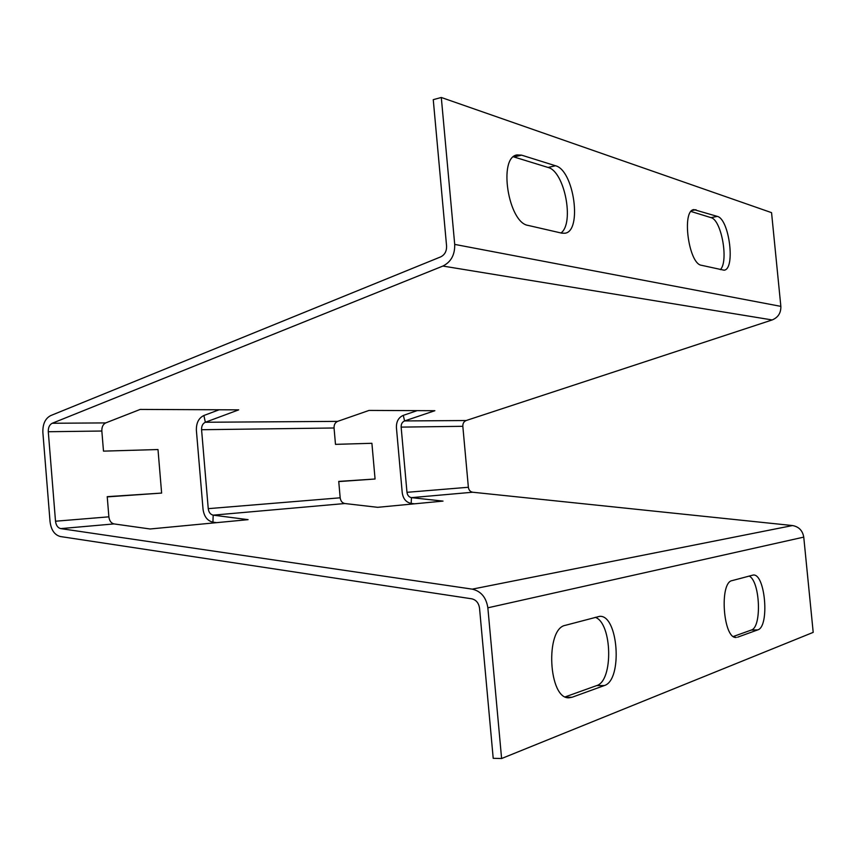 <?xml version="1.0" encoding="UTF-8"?>
<svg xmlns="http://www.w3.org/2000/svg" width="856" height="856" viewBox="0 0 856 856"><rect width="100%" height="100%" fill="white"/><g stroke="black" fill="none" stroke-linecap="round" stroke-linejoin="round"><path stroke-width="1.28" d="M780.854 306.373C781.025 312.964 778.125 317.49 772.166 319.951L466.146 420.531C463.856 421.505 462.743 423.431 462.829 426.309L468.371 487.267C468.81 490.114 470.254 491.772 472.683 492.232L792.517 525.552C798.862 526.707 802.607 530.56 803.752 537.119L813.2 632.37L501.605 758.523L493.206 758.309L479.531 608.145C478.729 602.977 476.139 599.863 471.763 598.815L60.444 536.541C54.623 535.021 51.157 530.089 50.055 521.753L42.875 432.526C42.618 424.127 45.218 418.477 50.675 415.599L440.701 256.875C444.756 254.821 446.714 251.215 446.586 246.057L433.254 99.66L441.3 97.477L771.556 212.652L780.854 306.373L454.707 244.399L441.3 97.477M691.006 211.475L710.983 217.627C721.426 219.735 728.863 261.305 720.367 269.64M513.45 156.809L548.065 167.455C564.511 171.189 574.654 223.245 560.99 232.971M595.252 617.315C612.233 623.008 613.57 680.991 596.632 685.603L565.324 696.838M733.378 636.479L751.268 630.059C762.033 627.427 760.16 581.256 749.171 576.035M340.174 497.807L338.741 481.404L375.067 479.007L371.9 443.29L335.488 444.36L334.054 427.989C333.958 424.704 335.145 422.5 337.617 421.377L369.064 410.42L434.869 410.709L404.588 420.938C402.213 421.976 401.057 424.041 401.143 427.112L406.975 492.318C407.435 495.357 408.933 497.133 411.458 497.646L443.034 501.102L377.656 507.319L344.84 503.531C342.218 502.975 340.667 501.07 340.174 497.807L208.243 508.657C208.768 512.348 210.416 514.51 213.198 515.152L248.09 519.656L150.11 528.987L114.008 523.915C111.13 523.198 109.418 520.844 108.873 516.831L55.512 521.218L48.289 431.734C48.171 427.519 49.477 424.694 52.216 423.26L442.894 266.055C451.037 261.979 454.975 254.767 454.707 244.399M417.161 410.634L403.294 415.353C398.543 417.45 396.242 421.569 396.424 427.7L402.234 492.767C403.155 498.834 406.129 502.386 411.18 503.424L411.458 497.646L472.683 492.232M108.873 516.831L107.225 496.662L161.624 493.077L157.996 449.539L103.49 451.133L101.843 431.028C101.725 426.994 103.009 424.276 105.716 422.907L140.191 409.425L238.706 409.853L205.344 422.254C202.722 423.517 201.47 426.01 201.577 429.723L208.243 508.657M219.147 409.767L203.899 415.492C198.667 418.038 196.174 423.014 196.388 430.44L203.032 509.16C204.06 516.521 207.355 520.844 212.919 522.149L216.696 522.642M107.235 496.887L161.624 493.077M338.751 481.586L375.067 479.007M528.152 225.417L561.825 233.164L564.939 233.228C582.497 231.334 573.991 170.119 555.501 165.754L521.604 155.15L517.056 154.925C497.903 157.301 508.336 222.988 528.152 225.417M701.406 265.274L724.058 270.196C735.657 269.48 729.344 218.986 717.317 216.397L693.884 209.592C681.419 210.394 688.673 263.958 701.406 265.274M55.512 521.218C56.068 525.402 57.801 527.874 60.723 528.612L472.255 589.142C481.019 591.207 486.219 597.424 487.856 607.813L501.605 758.523M414.614 503.81L411.18 503.424M737.605 637.196L757.774 629.877C769.79 626.742 765.275 573.188 753.194 575.039L732.094 580.614C719.083 582.369 723.234 639.368 736.288 637.442L734.962 637.26M572.076 697.255L604.315 685.56C622.997 680.263 618.289 614.148 599.478 616.374L565.377 625.319C544.865 628.507 548.493 699.876 569.208 697.768L572.076 697.255L566.319 697.255M101.843 431.028L48.289 431.734M334.054 427.989L201.577 429.723M468.371 487.267L406.975 492.318M462.829 426.309L401.143 427.112M772.166 319.951L442.894 266.055M105.716 422.907L52.216 423.26M337.617 421.377L205.344 422.254L203.899 415.492M466.146 420.531L404.588 420.938L403.294 415.353M114.008 523.915L60.723 528.612M212.919 522.149L213.198 515.152L344.84 503.531M792.517 525.552L472.255 589.142M803.752 537.119L487.856 607.813M604.315 685.56L596.632 685.603M757.774 629.877L751.268 630.059M710.983 217.627L717.317 216.397M695.992 209.72L691.958 210.523M548.065 167.455L555.501 165.754M521.604 155.15L513.975 156.958"/></g></svg>
